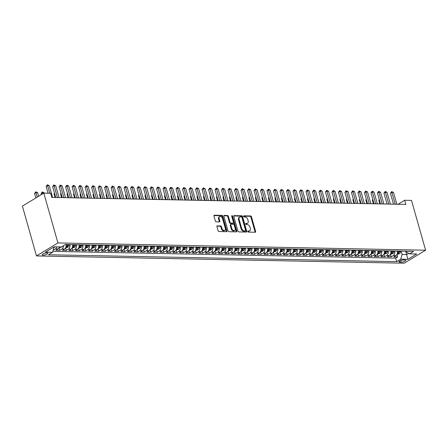 <?xml version="1.0" encoding="UTF-8"?>
<svg xmlns="http://www.w3.org/2000/svg" width="448" height="448" viewBox="0 0 448 448"><rect width="100%" height="100%" fill="white"/><g stroke="black" fill="none" stroke-linecap="round" stroke-linejoin="round"><path stroke-width="0.67" d="M247.834 231.532A0.622 0.409 58.8 0 0 248.444 232.109L255.22 232.243A0.885 0.582 58.8 0 0 255.45 232.187A0.885 0.582 58.8 0 0 255.629 231.442L251.474 216.776A0.885 0.582 58.8 0 0 250.606 215.947L243.835 215.813A0.622 0.409 58.8 0 0 244.154 216.955L245.034 216.972A2.834 1.87 58.8 0 1 247.811 219.621L248.158 220.842A2.834 1.87 58.8 0 1 247.582 223.222A2.834 1.87 58.8 0 1 246.854 223.412L245.974 223.39A0.622 0.409 58.8 0 0 246.299 224.532L247.178 224.549A2.834 1.87 58.8 0 1 249.956 227.198L250.303 228.418A2.834 1.87 58.8 0 1 249.726 230.798A2.834 1.87 58.8 0 1 248.998 230.989L248.119 230.972A0.622 0.409 58.8 0 0 247.834 231.532M43.137 255.158A2.884 0.834 164.2 0 0 46.234 254.486A2.884 0.834 164.2 0 0 47.762 253.249A2.884 0.834 164.2 0 0 46.844 252.907A2.884 0.834 164.2 0 0 43.747 253.579A2.884 0.834 164.2 0 0 42.213 254.817A2.884 0.834 164.2 0 0 43.137 255.158M217.342 225.781A0.885 0.582 58.8 0 0 217.118 225.842A0.885 0.582 58.8 0 0 216.938 226.587L218.103 230.698A0.885 0.582 58.8 0 0 218.971 231.526L226.492 231.678A0.885 0.582 58.8 0 0 226.722 231.616A0.885 0.582 58.8 0 0 226.901 230.871L222.751 216.21A0.885 0.582 58.8 0 0 221.883 215.382L214.357 215.23A0.885 0.582 58.8 0 0 214.127 215.292A0.885 0.582 58.8 0 0 213.954 216.037L215.359 221.004A0.885 0.582 58.8 0 0 216.227 221.833L219.447 221.894A0.885 0.582 58.8 0 0 219.671 221.838A0.885 0.582 58.8 0 0 219.85 221.094L219.156 218.63A2.369 1.562 58.8 0 1 219.632 216.642A2.369 1.562 58.8 0 1 222.566 218.697L225.299 228.351A2.369 1.562 58.8 0 1 224.818 230.339A2.369 1.562 58.8 0 1 221.889 228.284L221.43 226.677A0.885 0.582 58.8 0 0 220.562 225.848L216.961 226.016M425.6 250.208L411.505 200.407L404.684 200.273L405.86 204.422L51.817 197.422L50.646 193.273L43.82 193.138L57.915 242.939L425.6 250.208L404.18 263.2L36.495 255.931L57.915 242.939M237.933 231.09A0.885 0.582 58.8 0 0 238.801 231.918L246.322 232.07A0.885 0.582 58.8 0 0 246.551 232.008A0.885 0.582 58.8 0 0 246.73 231.263L242.581 216.602A0.885 0.582 58.8 0 0 241.713 215.774L234.186 215.622A0.885 0.582 58.8 0 0 233.962 215.684A0.885 0.582 58.8 0 0 233.783 216.429L237.933 231.09M236.41 231.874L228.883 231.722A0.885 0.582 58.8 0 1 228.015 230.894L223.866 216.233A0.885 0.582 58.8 0 1 224.045 215.488A0.885 0.582 58.8 0 1 224.274 215.426L227.494 215.494A0.885 0.582 58.8 0 1 228.362 216.317L230.042 222.27A0.885 0.582 58.8 0 0 230.91 223.093L233.05 223.138A0.885 0.582 58.8 0 0 233.279 223.076A0.885 0.582 58.8 0 0 233.458 222.337L231.706 216.143A0.622 0.409 58.8 0 1 232.596 216.16L236.813 231.067A0.885 0.582 58.8 0 1 236.639 231.812A0.885 0.582 58.8 0 1 236.41 231.874M53.166 250.163L53.256 249.861M56.834 246.87A3.606 2.498 91.1 0 1 55.457 248.886L58.055 248.937L55.944 250.219L59.842 250.298L59.119 247.738M63.515 245.644A3.606 2.498 91.1 0 1 61.953 249.015L64.551 249.066L62.44 250.348L66.338 250.426L65.615 247.867M69.871 244.591A3.606 2.498 91.1 0 1 68.449 249.144L71.047 249.194L68.936 250.477L72.834 250.555L72.111 247.996M76.367 244.72A3.606 2.498 91.1 0 1 74.95 249.273L77.549 249.323L75.432 250.606L79.33 250.684L78.607 248.125M82.863 244.849A3.606 2.498 91.1 0 1 81.446 249.402L84.045 249.452L81.928 250.734L85.826 250.813L85.103 248.254M89.359 244.978A3.606 2.498 91.1 0 1 87.942 249.53L90.541 249.581L88.424 250.863L92.322 250.942L91.599 248.382M95.855 245.106A3.606 2.498 91.1 0 1 94.438 249.659L97.037 249.71L94.92 250.992L98.818 251.07L98.095 248.511M102.351 245.23A3.606 2.498 91.1 0 1 100.934 249.788L103.533 249.838L101.416 251.121L105.314 251.199L104.591 248.64M108.847 245.358A3.606 2.498 91.1 0 1 107.43 249.917L110.029 249.967L107.912 251.25L111.81 251.322L111.087 248.763M115.349 245.487A3.606 2.498 91.1 0 1 113.926 250.046L116.525 250.096L114.408 251.378L118.306 251.451L117.583 248.892M121.845 245.616A3.606 2.498 91.1 0 1 120.422 250.174L123.021 250.225L120.904 251.507L124.802 251.58L124.079 249.021M128.341 245.745A3.606 2.498 91.1 0 1 126.918 250.298L129.517 250.354L127.4 251.636L131.298 251.709L130.575 249.15M134.837 245.874A3.606 2.498 91.1 0 1 133.414 250.426L136.013 250.482L133.896 251.759L137.794 251.838L137.071 249.278M141.333 246.002A3.606 2.498 91.1 0 1 139.91 250.555L142.509 250.611L140.398 251.888L144.295 251.966L143.567 249.407M147.829 246.131A3.606 2.498 91.1 0 1 146.406 250.684L149.005 250.734L146.894 252.017L150.791 252.095L150.063 249.536M154.325 246.26A3.606 2.498 91.1 0 1 152.902 250.813L155.501 250.863L153.39 252.146L157.287 252.224L156.559 249.665M160.821 246.389A3.606 2.498 91.1 0 1 159.398 250.942L161.997 250.992L159.886 252.274L163.783 252.353L163.055 249.794M167.317 246.518A3.606 2.498 91.1 0 1 165.894 251.07L168.493 251.121L166.382 252.403L170.279 252.482L169.551 249.922M173.813 246.646A3.606 2.498 91.1 0 1 172.39 251.199L174.989 251.25L172.878 252.532L176.775 252.61L176.047 250.051M180.309 246.775A3.606 2.498 91.1 0 1 178.886 251.328L181.485 251.378L179.374 252.661L183.271 252.739L182.543 250.18M186.805 246.904A3.606 2.498 91.1 0 1 185.382 251.457L187.981 251.507L185.87 252.79L189.767 252.868L189.039 250.309M193.301 247.033A3.606 2.498 91.1 0 1 191.878 251.586L194.477 251.636L192.366 252.918L196.263 252.997L195.535 250.438M199.797 247.156A3.606 2.498 91.1 0 1 198.374 251.714L200.973 251.765L198.862 253.047L202.759 253.126L202.037 250.566M206.293 247.285A3.606 2.498 91.1 0 1 204.87 251.843L207.469 251.894L205.358 253.176L209.255 253.249L208.533 250.69M212.789 247.414A3.606 2.498 91.1 0 1 211.366 251.972L213.965 252.022L211.854 253.305L215.751 253.378L215.029 250.818M219.285 247.542A3.606 2.498 91.1 0 1 217.862 252.101L220.461 252.151L218.35 253.434L222.247 253.506L221.525 250.947M225.781 247.671A3.606 2.498 91.1 0 1 224.358 252.224L226.957 252.28L224.846 253.557L228.743 253.635L228.021 251.076M232.277 247.8A3.606 2.498 91.1 0 1 230.854 252.353L233.453 252.409L231.342 253.686L235.239 253.764L234.517 251.205M238.773 247.929A3.606 2.498 91.1 0 1 237.35 252.482L239.949 252.532L237.838 253.814L241.735 253.893L241.013 251.334M245.269 248.058A3.606 2.498 91.1 0 1 243.846 252.61L246.445 252.661L244.334 253.943L248.231 254.022L247.509 251.462M251.765 248.186A3.606 2.498 91.1 0 1 250.342 252.739L252.941 252.79L250.83 254.072L254.727 254.15L254.005 251.591M258.261 248.315A3.606 2.498 91.1 0 1 256.838 252.868L259.442 252.918L257.326 254.201L261.223 254.279L260.501 251.72M264.757 248.444A3.606 2.498 91.1 0 1 263.34 252.997L265.938 253.047L263.822 254.33L267.719 254.408L266.997 251.849M271.253 248.573A3.606 2.498 91.1 0 1 269.836 253.126L272.434 253.176L270.318 254.458L274.215 254.537L273.493 251.978M277.749 248.702A3.606 2.498 91.1 0 1 276.332 253.254L278.93 253.305L276.814 254.587L280.711 254.666L279.989 252.106M284.245 248.83A3.606 2.498 91.1 0 1 282.828 253.383L285.426 253.434L283.31 254.716L287.207 254.794L286.485 252.235M290.741 248.959A3.606 2.498 91.1 0 1 289.324 253.512L291.922 253.562L289.806 254.845L293.703 254.923L292.981 252.364M297.237 249.082A3.606 2.498 91.1 0 1 295.82 253.641L298.418 253.691L296.302 254.974L300.199 255.052L299.477 252.487M303.738 249.211A3.606 2.498 91.1 0 1 302.316 253.77L304.914 253.82L302.798 255.102L306.695 255.175L305.973 252.616M310.234 249.34A3.606 2.498 91.1 0 1 308.812 253.898L311.41 253.949L309.294 255.231L313.191 255.304L312.469 252.745M316.73 249.469A3.606 2.498 91.1 0 1 315.308 254.027L317.906 254.078L315.79 255.36L319.687 255.433L318.965 252.874M323.226 249.598A3.606 2.498 91.1 0 1 321.804 254.15L324.402 254.206L322.286 255.483L326.189 255.562L325.461 253.002M329.722 249.726A3.606 2.498 91.1 0 1 328.3 254.279L330.898 254.335L328.787 255.612L332.685 255.69L331.957 253.131M336.218 249.855A3.606 2.498 91.1 0 1 334.796 254.408L337.394 254.458L335.283 255.741L339.181 255.819L338.453 253.26M342.714 249.984A3.606 2.498 91.1 0 1 341.292 254.537L343.89 254.587L341.779 255.87L345.677 255.948L344.949 253.389M349.21 250.113A3.606 2.498 91.1 0 1 347.788 254.666L350.386 254.716L348.275 255.998L352.173 256.077L351.445 253.518M355.706 250.242A3.606 2.498 91.1 0 1 354.284 254.794L356.882 254.845L354.771 256.127L358.669 256.206L357.941 253.646M362.202 250.37A3.606 2.498 91.1 0 1 360.78 254.923L363.378 254.974L361.267 256.256L365.165 256.334L364.437 253.775M368.698 250.499A3.606 2.498 91.1 0 1 367.276 255.052L369.874 255.102L367.763 256.385L371.661 256.463L370.933 253.904M375.194 250.628A3.606 2.498 91.1 0 1 373.772 255.181L376.37 255.231L374.259 256.514L378.157 256.592L377.429 254.033M381.69 250.757A3.606 2.498 91.1 0 1 380.268 255.31L382.866 255.36L380.755 256.642L384.653 256.721L383.925 254.162M388.186 250.886A3.606 2.498 91.1 0 1 386.764 255.438L389.362 255.489L387.251 256.771L391.149 256.85L393.26 255.567A3.606 2.498 -88.9 0 0 394.682 251.009M390.426 254.29L391.149 256.85M404.79 260.019L403.362 259.991A2.794 0.812 164.2 0 0 400.361 260.641A2.794 0.812 164.2 0 0 398.877 261.845A2.794 0.812 164.2 0 0 399.773 262.17L401.201 262.198A2.794 0.812 164.2 0 0 404.197 261.554A2.794 0.812 164.2 0 0 405.686 260.35A2.794 0.812 164.2 0 0 404.79 260.019M52.993 247.554L53.922 247.57L52.55 252.297L48.496 254.755L396.693 261.638L400.742 259.179L402.119 254.453L401.184 251.138M52.55 252.297L45.405 252.157L54.202 246.82L61.348 246.96L65.402 244.502L413.599 251.384L409.545 253.842L416.69 253.982L407.887 259.319L400.742 259.179M52.819 251.373L395.707 258.154L397.645 256.973L393.747 256.9L395.858 255.618A3.606 2.498 -88.9 0 0 397.281 251.065M386.764 255.438L384.653 256.721M380.268 255.31L378.157 256.592M373.772 255.181L371.661 256.463M367.276 255.052L365.165 256.334M360.78 254.923L358.669 256.206M354.284 254.794L352.173 256.077M347.788 254.666L345.677 255.948M341.292 254.537L339.181 255.819M334.796 254.408L332.685 255.69M328.3 254.279L326.189 255.562M321.804 254.15L319.687 255.433M315.308 254.027L313.191 255.304M308.812 253.898L306.695 255.175M302.316 253.77L300.199 255.052M295.82 253.641L293.703 254.923M289.324 253.512L287.207 254.794M282.828 253.383L280.711 254.666M276.332 253.254L274.215 254.537M269.836 253.126L267.719 254.408M263.34 252.997L261.223 254.279M256.838 252.868L254.727 254.15M250.342 252.739L248.231 254.022M243.846 252.61L241.735 253.893M237.35 252.482L235.239 253.764M230.854 252.353L228.743 253.635M224.358 252.224L222.247 253.506M217.862 252.101L215.751 253.378M211.366 251.972L209.255 253.249M204.87 251.843L202.759 253.126M198.374 251.714L196.263 252.997M191.878 251.586L189.767 252.868M185.382 251.457L183.271 252.739M178.886 251.328L176.775 252.61M172.39 251.199L170.279 252.482M165.894 251.07L163.783 252.353M159.398 250.942L157.287 252.224M152.902 250.813L150.791 252.095M146.406 250.684L144.295 251.966M139.91 250.555L137.794 251.838M133.414 250.426L131.298 251.709M126.918 250.298L124.802 251.58M120.422 250.174L118.306 251.451M113.926 250.046L111.81 251.322M107.43 249.917L105.314 251.199M100.934 249.788L98.818 251.07M94.438 249.659L92.322 250.942M87.942 249.53L85.826 250.813M81.446 249.402L79.33 250.684M74.95 249.273L72.834 250.555M68.449 249.144L66.338 250.426M61.953 249.015L59.842 250.298M55.457 248.886L53.346 250.169M53.922 247.57L53.782 247.072M402.119 254.453L406.666 254.548L408.671 253.327M405.731 251.227L407.887 259.319M406.095 251.238L406.291 251.927L409.545 253.842M43.82 193.138L22.4 206.13L36.495 255.931M404.684 200.273L398.098 204.266M396.922 254.414L397.645 256.973M395.707 258.154L396.693 261.638M389.362 255.489A3.606 2.498 -88.9 0 0 390.785 250.936M382.866 255.36A3.606 2.498 -88.9 0 0 384.289 250.807M376.37 255.231A3.606 2.498 -88.9 0 0 377.793 250.678M369.874 255.102A3.606 2.498 -88.9 0 0 371.297 250.55M363.378 254.974A3.606 2.498 -88.9 0 0 364.801 250.421M356.882 254.845A3.606 2.498 -88.9 0 0 358.305 250.292M350.386 254.716A3.606 2.498 -88.9 0 0 351.809 250.163M343.89 254.587A3.606 2.498 -88.9 0 0 345.313 250.034M337.394 254.458A3.606 2.498 -88.9 0 0 338.817 249.906M330.898 254.335A3.606 2.498 -88.9 0 0 332.321 249.777M324.402 254.206A3.606 2.498 -88.9 0 0 325.825 249.648M317.906 254.078A3.606 2.498 -88.9 0 0 319.329 249.519M311.41 253.949A3.606 2.498 -88.9 0 0 312.833 249.39M304.914 253.82A3.606 2.498 -88.9 0 0 306.337 249.267M298.418 253.691A3.606 2.498 -88.9 0 0 299.841 249.138M291.922 253.562A3.606 2.498 -88.9 0 0 293.339 249.01M285.426 253.434A3.606 2.498 -88.9 0 0 286.843 248.881M278.93 253.305A3.606 2.498 -88.9 0 0 280.347 248.752M272.434 253.176A3.606 2.498 -88.9 0 0 273.851 248.623M265.938 253.047A3.606 2.498 -88.9 0 0 267.355 248.494M259.442 252.918A3.606 2.498 -88.9 0 0 260.859 248.366M252.941 252.79A3.606 2.498 -88.9 0 0 254.363 248.237M246.445 252.661A3.606 2.498 -88.9 0 0 247.867 248.108M239.949 252.532A3.606 2.498 -88.9 0 0 241.371 247.979M233.453 252.409A3.606 2.498 -88.9 0 0 234.875 247.85M226.957 252.28A3.606 2.498 -88.9 0 0 228.379 247.722M220.461 252.151A3.606 2.498 -88.9 0 0 221.883 247.593M213.965 252.022A3.606 2.498 -88.9 0 0 215.387 247.47M207.469 251.894A3.606 2.498 -88.9 0 0 208.891 247.341M200.973 251.765A3.606 2.498 -88.9 0 0 202.395 247.212M194.477 251.636A3.606 2.498 -88.9 0 0 195.899 247.083M187.981 251.507A3.606 2.498 -88.9 0 0 189.403 246.954M181.485 251.378A3.606 2.498 -88.9 0 0 182.907 246.826M174.989 251.25A3.606 2.498 -88.9 0 0 176.411 246.697M168.493 251.121A3.606 2.498 -88.9 0 0 169.915 246.568M161.997 250.992A3.606 2.498 -88.9 0 0 163.419 246.439M155.501 250.863A3.606 2.498 -88.9 0 0 156.923 246.31M149.005 250.734A3.606 2.498 -88.9 0 0 150.427 246.182M142.509 250.611A3.606 2.498 -88.9 0 0 143.931 246.053M136.013 250.482A3.606 2.498 -88.9 0 0 137.435 245.924M129.517 250.354A3.606 2.498 -88.9 0 0 130.939 245.795M123.021 250.225A3.606 2.498 -88.9 0 0 124.443 245.666M116.525 250.096A3.606 2.498 -88.9 0 0 117.947 245.543M110.029 249.967A3.606 2.498 -88.9 0 0 111.446 245.414M103.533 249.838A3.606 2.498 -88.9 0 0 104.95 245.286M97.037 249.71A3.606 2.498 -88.9 0 0 98.454 245.157M90.541 249.581A3.606 2.498 -88.9 0 0 91.958 245.028M84.045 249.452A3.606 2.498 -88.9 0 0 85.462 244.899M77.549 249.323A3.606 2.498 -88.9 0 0 78.966 244.77M71.047 249.194A3.606 2.498 -88.9 0 0 72.47 244.642M64.551 249.066A3.606 2.498 -88.9 0 0 65.974 244.513M58.055 248.937A3.606 2.498 -88.9 0 0 59.433 246.921M247.806 231.325L248.422 231.336A2.834 1.87 58.8 0 0 249.15 231.151L249.726 230.798M247.582 223.222L247.005 223.574A2.834 1.87 58.8 0 1 246.277 223.759L245.666 223.748M255.069 232.243A0.885 0.582 58.8 0 0 255.046 231.795L250.897 217.129A0.885 0.582 58.8 0 0 250.029 216.3L243.522 216.171M246.17 232.064A0.885 0.582 58.8 0 0 246.154 231.616L242.004 216.95A0.885 0.582 58.8 0 0 241.136 216.126L233.761 215.981M245.302 230.916A0.622 0.409 58.8 0 0 245.582 230.35L241.942 217.482A0.622 0.409 58.8 0 0 241.332 216.899L240.408 216.882A2.834 1.87 58.8 0 0 239.68 217.067A2.834 1.87 58.8 0 0 239.109 219.447L241.595 228.25A2.834 1.87 58.8 0 0 244.373 230.894L245.302 230.916L244.72 231.263A0.622 0.409 58.8 0 0 244.989 231.101M239.68 217.067L239.103 217.42A2.834 1.87 58.8 0 0 238.526 219.8L239.109 219.447M244.72 231.263L243.796 231.246A2.834 1.87 58.8 0 1 241.018 228.598L238.526 219.8M223.843 215.785L226.912 215.841L227.494 215.494M233.279 223.076L232.697 223.429A0.885 0.582 58.8 0 1 232.467 223.49L230.334 223.446A0.885 0.582 58.8 0 1 229.466 222.617L227.78 216.67A0.885 0.582 58.8 0 0 226.912 215.841M236.258 231.868A0.885 0.582 58.8 0 0 236.236 231.42L232.019 216.513A0.622 0.409 58.8 0 0 231.683 216.031M231.79 228.441A2.369 1.562 58.8 0 0 234.724 230.496A2.369 1.562 58.8 0 0 235.2 228.508L234.242 225.103A0.885 0.582 58.8 0 0 233.374 224.28L231.235 224.235A0.885 0.582 58.8 0 0 231.006 224.291A0.885 0.582 58.8 0 0 230.826 225.036L231.79 228.441L231.213 228.788A2.369 1.562 58.8 0 0 234.147 230.849L234.724 230.496M230.658 224.588A0.885 0.582 58.8 0 0 230.429 224.644A0.885 0.582 58.8 0 0 230.25 225.389L230.826 225.036M231.213 228.788L230.25 225.389M224.818 230.339L224.241 230.692A2.369 1.562 58.8 0 1 221.306 228.637L220.853 227.024A0.885 0.582 58.8 0 0 219.985 226.201L216.916 226.139M219.632 216.642L219.055 216.989A2.369 1.562 58.8 0 0 218.574 218.982L219.156 218.63M219.296 221.894A0.885 0.582 58.8 0 0 219.274 221.446L218.574 218.982M226.341 231.672A0.885 0.582 58.8 0 0 226.318 231.224L222.169 216.558A0.885 0.582 58.8 0 0 221.301 215.734L213.931 215.589M396.934 254.386L399.482 253.714A2.391 1.658 -88.9 0 0 400.484 251.686L400.512 251.126M379.417 199.976L378.862 200.312L379.882 203.907M398.502 251.087L398.468 251.647A2.391 1.658 91.1 0 1 397.874 253.305L398.653 253.322A2.391 1.658 -88.9 0 0 399.246 251.664L399.28 251.104M378.862 200.312L379.266 199.444M395.231 204.21L391.894 192.41L393.518 192.444L396.855 204.243M393.523 204.176L390.443 193.29L391.894 192.41L391.642 191.604L393.518 192.444M390.443 193.29L391.642 191.604M390.438 254.257L392.986 253.585A2.391 1.658 -88.9 0 0 393.988 251.558L394.016 250.998M372.921 199.847L372.366 200.183L373.386 203.778M392.006 250.958L391.972 251.518A2.391 1.658 91.1 0 1 391.378 253.176L392.157 253.193A2.391 1.658 -88.9 0 0 392.75 251.535L392.784 250.975M372.366 200.183L372.77 199.315M383.942 254.128L386.49 253.456A2.391 1.658 -88.9 0 0 387.492 251.429L387.52 250.869M366.425 199.718L365.87 200.054L366.89 203.65M385.51 250.83L385.476 251.39A2.391 1.658 91.1 0 1 384.882 253.047L385.661 253.064A2.391 1.658 -88.9 0 0 386.254 251.406L386.288 250.846M365.87 200.054L366.274 199.186M377.446 253.999L379.994 253.327A2.391 1.658 -88.9 0 0 380.996 251.3L381.024 250.74M359.929 199.59L359.374 199.926L360.394 203.521M379.014 250.701L378.98 251.261A2.391 1.658 91.1 0 1 378.386 252.918L379.165 252.935A2.391 1.658 -88.9 0 0 379.758 251.278L379.792 250.718M359.374 199.926L359.778 199.058M370.95 253.87L373.498 253.198A2.391 1.658 -88.9 0 0 374.5 251.171L374.528 250.611M353.433 199.466L352.878 199.797L353.898 203.392M372.518 250.572L372.484 251.132A2.391 1.658 91.1 0 1 371.89 252.79L372.669 252.806A2.391 1.658 -88.9 0 0 373.262 251.149L373.296 250.589M352.878 199.797L353.282 198.929M388.735 204.081L385.398 192.282L387.022 192.315L390.359 204.114M387.027 204.047L383.947 193.161L385.398 192.282L385.146 191.475L387.022 192.315M383.947 193.161L385.146 191.475M382.239 203.952L378.902 192.158L380.526 192.186L383.863 203.986M380.531 203.918L377.451 193.032L378.902 192.158L378.65 191.352L380.526 192.186M377.451 193.032L378.65 191.352M375.743 203.829L372.406 192.03L374.03 192.058L377.367 203.857M374.035 203.795L370.955 192.903L372.406 192.03L372.154 191.223L374.03 192.058M370.955 192.903L372.154 191.223M369.247 203.7L365.91 191.901L367.534 191.929L370.871 203.728M367.539 203.666L364.459 192.774L365.91 191.901L365.658 191.094L367.534 191.929M364.459 192.774L365.658 191.094M364.454 253.742L367.002 253.07A2.391 1.658 -88.9 0 0 368.004 251.042L368.032 250.482M346.937 199.338L346.382 199.668L347.402 203.269M366.022 250.443L365.988 251.003A2.391 1.658 91.1 0 1 365.394 252.661L366.173 252.678A2.391 1.658 -88.9 0 0 366.766 251.02L366.8 250.46M346.382 199.668L346.786 198.8M362.751 203.571L359.414 191.772L361.038 191.8L364.375 203.599M361.043 203.538L357.963 192.646L359.414 191.772L359.156 190.966L361.038 191.8M357.963 192.646L359.156 190.966M357.958 253.618L360.506 252.941A2.391 1.658 -88.9 0 0 361.508 250.914L361.536 250.354M340.441 199.209L339.886 199.545L340.906 203.14M359.526 250.314L359.492 250.874A2.391 1.658 91.1 0 1 358.898 252.538L359.677 252.549A2.391 1.658 -88.9 0 0 360.27 250.891L360.304 250.331M339.886 199.545L340.29 198.671M356.255 203.442L352.918 191.643L354.542 191.677L357.879 203.476M354.547 203.409L351.467 192.522L352.918 191.643L352.66 190.837L354.542 191.677M351.467 192.522L352.66 190.837M351.462 253.49L354.01 252.812A2.391 1.658 -88.9 0 0 355.012 250.785L355.04 250.225M333.945 199.08L333.39 199.416L334.41 203.011M353.03 250.186L352.996 250.746A2.391 1.658 91.1 0 1 352.402 252.409L353.181 252.42A2.391 1.658 -88.9 0 0 353.774 250.762L353.808 250.202M333.39 199.416L333.794 198.542M349.759 203.314L346.416 191.514L348.04 191.548L351.383 203.347M348.051 203.28L344.971 192.394L346.416 191.514L346.164 190.708L348.04 191.548M344.971 192.394L346.164 190.708M344.966 253.361L347.514 252.683A2.391 1.658 -88.9 0 0 348.516 250.656L348.544 250.102M327.449 198.951L326.894 199.287L327.914 202.882M346.534 250.057L346.5 250.617A2.391 1.658 91.1 0 1 345.906 252.28L346.685 252.291A2.391 1.658 -88.9 0 0 347.278 250.634L347.312 250.074M326.894 199.287L327.298 198.419M343.263 203.185L339.92 191.386L341.544 191.419L344.887 203.218M341.555 203.151L338.475 192.265L339.92 191.386L339.668 190.579L341.544 191.419M338.475 192.265L339.668 190.579M338.47 253.232L341.018 252.554A2.391 1.658 -88.9 0 0 342.02 250.533L342.048 249.973M320.953 198.822L320.398 199.158L321.418 202.754M340.032 249.934L340.004 250.488A2.391 1.658 91.1 0 1 339.41 252.151L340.189 252.168A2.391 1.658 -88.9 0 0 340.782 250.505L340.816 249.945M320.398 199.158L320.802 198.29M336.767 203.056L333.424 191.257L335.048 191.29L338.391 203.09M335.059 203.022L331.979 192.136L333.424 191.257L333.172 190.45L335.048 191.29M331.979 192.136L333.172 190.45M331.974 253.103L334.522 252.426A2.391 1.658 -88.9 0 0 335.518 250.404L335.552 249.844M314.457 198.694L313.902 199.03L314.922 202.625M333.536 249.805L333.508 250.359A2.391 1.658 91.1 0 1 332.914 252.022L333.693 252.039A2.391 1.658 -88.9 0 0 334.286 250.376L334.32 249.816M313.902 199.03L314.306 198.162M330.271 202.927L326.928 191.128L328.552 191.162L331.895 202.961M328.563 202.894L325.483 192.007L326.928 191.128L326.676 190.322L328.552 191.162M325.483 192.007L326.676 190.322M325.478 252.974L328.026 252.297A2.391 1.658 -88.9 0 0 329.022 250.275L329.056 249.715M307.961 198.565L307.406 198.901L308.426 202.496M327.04 249.676L327.012 250.236A2.391 1.658 91.1 0 1 326.418 251.894L327.197 251.91A2.391 1.658 -88.9 0 0 327.79 250.247L327.824 249.687M307.406 198.901L307.81 198.033M323.775 202.798L320.432 190.999L322.056 191.033L325.399 202.832M322.067 202.765L318.987 191.878L320.432 190.999L320.18 190.193L322.056 191.033M318.987 191.878L320.18 190.193M318.982 252.846L321.53 252.168A2.391 1.658 -88.9 0 0 322.526 250.146L322.56 249.586M301.465 198.436L300.91 198.772L301.93 202.367M320.544 249.547L320.516 250.107A2.391 1.658 91.1 0 1 319.922 251.765L320.701 251.782A2.391 1.658 -88.9 0 0 321.294 250.118L321.328 249.558M300.91 198.772L301.314 197.904M317.279 202.67L313.936 190.87L315.56 190.904L318.903 202.703M315.571 202.636L312.491 191.75L313.936 190.87L313.684 190.064L315.56 190.904M312.491 191.75L313.684 190.064M310.778 202.541L307.44 190.742L309.064 190.775L312.407 202.574M309.075 202.507L305.995 191.621L307.44 190.742L307.188 189.935L309.064 190.775M305.995 191.621L307.188 189.935M304.282 202.412L300.944 190.613L302.568 190.646L305.906 202.446M302.579 202.378L299.499 191.492L300.944 190.613L300.692 189.806L302.568 190.646M299.499 191.492L300.692 189.806M312.486 252.717L315.034 252.039A2.391 1.658 -88.9 0 0 316.03 250.018L316.064 249.458M294.969 198.307L294.414 198.643L295.434 202.238M314.048 249.418L314.02 249.978A2.391 1.658 91.1 0 1 313.426 251.636L314.205 251.653A2.391 1.658 -88.9 0 0 314.798 249.99L314.832 249.435M294.414 198.643L294.818 197.775M305.99 252.588L308.538 251.91A2.391 1.658 -88.9 0 0 309.534 249.889L309.568 249.329M288.473 198.178L287.918 198.514L288.938 202.11M307.552 249.29L307.524 249.85A2.391 1.658 91.1 0 1 306.93 251.507L307.709 251.524A2.391 1.658 -88.9 0 0 308.302 249.866L308.336 249.306M287.918 198.514L288.322 197.646M299.494 252.459L302.042 251.787A2.391 1.658 -88.9 0 0 303.038 249.76L303.072 249.2M281.977 198.05L281.422 198.386L282.442 201.981M301.056 249.161L301.028 249.721A2.391 1.658 91.1 0 1 300.434 251.378L301.213 251.395A2.391 1.658 -88.9 0 0 301.806 249.738L301.834 249.178M281.422 198.386L281.826 197.518M297.786 202.283L294.448 190.484L296.072 190.518L299.41 202.317M296.083 202.25L293.003 191.363L294.448 190.484L294.196 189.678L296.072 190.518M293.003 191.363L294.196 189.678M292.998 252.33L295.546 251.658A2.391 1.658 -88.9 0 0 296.542 249.631L296.576 249.071M275.481 197.921L274.926 198.257L275.946 201.852M294.56 249.032L294.532 249.592A2.391 1.658 91.1 0 1 293.938 251.25L294.717 251.266A2.391 1.658 -88.9 0 0 295.31 249.609L295.338 249.049M274.926 198.257L275.33 197.389M291.29 202.154L287.952 190.355L289.576 190.389L292.914 202.188M289.587 202.121L286.507 191.234L287.952 190.355L287.7 189.554L289.576 190.389M286.507 191.234L287.7 189.554M286.502 252.202L289.05 251.53A2.391 1.658 -88.9 0 0 290.046 249.502L290.08 248.942M268.979 197.792L268.43 198.128L269.45 201.723M288.064 248.903L288.036 249.463A2.391 1.658 91.1 0 1 287.442 251.121L288.221 251.138A2.391 1.658 -88.9 0 0 288.814 249.48L288.842 248.92M268.43 198.128L268.834 197.26M284.794 202.031L281.456 190.232L283.08 190.26L286.418 202.059M283.091 201.992L280.011 191.106L281.456 190.232L281.204 189.426L283.08 190.26M280.011 191.106L281.204 189.426M280.006 252.073L282.554 251.401A2.391 1.658 -88.9 0 0 283.55 249.374L283.584 248.814M262.483 197.669L261.934 197.999L262.948 201.594M281.568 248.774L281.54 249.334A2.391 1.658 91.1 0 1 280.946 250.992L281.725 251.009A2.391 1.658 -88.9 0 0 282.318 249.351L282.346 248.791M261.934 197.999L262.332 197.131M278.298 201.902L274.96 190.103L276.584 190.131L279.922 201.93M276.595 201.869L273.515 190.977L274.96 190.103L274.708 189.297L276.584 190.131M273.515 190.977L274.708 189.297M273.51 251.944L276.058 251.272A2.391 1.658 -88.9 0 0 277.054 249.245L277.088 248.685M255.987 197.54L255.438 197.87L256.452 201.466M275.072 248.646L275.044 249.206A2.391 1.658 91.1 0 1 274.45 250.863L275.229 250.88A2.391 1.658 -88.9 0 0 275.822 249.222L275.85 248.662M255.438 197.87L255.836 197.002M271.802 201.774L268.464 189.974L270.088 190.002L273.426 201.802M270.099 201.74L267.019 190.848L268.464 189.974L268.212 189.168L270.088 190.002M267.019 190.848L268.212 189.168M267.014 251.815L269.562 251.143A2.391 1.658 -88.9 0 0 270.558 249.116L270.592 248.556M249.491 197.411L248.942 197.742L249.956 201.342M268.576 248.517L268.548 249.077A2.391 1.658 91.1 0 1 267.949 250.74L268.733 250.751A2.391 1.658 -88.9 0 0 269.326 249.094L269.354 248.534M248.942 197.742L249.34 196.874M265.306 201.645L261.968 189.846L263.592 189.874L266.93 201.673M263.603 201.611L260.523 190.719L261.968 189.846L261.716 189.039L263.592 189.874M260.523 190.719L261.716 189.039M260.518 251.692L263.066 251.014A2.391 1.658 -88.9 0 0 264.062 248.987L264.096 248.427M242.995 197.282L242.446 197.618L243.46 201.214M262.08 248.388L262.046 248.948A2.391 1.658 91.1 0 1 261.453 250.611L262.237 250.622A2.391 1.658 -88.9 0 0 262.83 248.965L262.858 248.405M242.446 197.618L242.844 196.745M258.81 201.516L255.472 189.717L257.096 189.75L260.434 201.55M257.107 201.482L254.027 190.596L255.472 189.717L255.22 188.91L257.096 189.75M254.027 190.596L255.22 188.91M254.022 251.563L256.57 250.886A2.391 1.658 -88.9 0 0 257.566 248.858L257.6 248.304M236.499 197.154L235.95 197.49L236.964 201.085M255.584 248.259L255.55 248.819A2.391 1.658 91.1 0 1 254.957 250.482L255.741 250.494A2.391 1.658 -88.9 0 0 256.334 248.836L256.362 248.276M235.95 197.49L236.348 196.622M252.314 201.387L248.976 189.588L250.6 189.622L253.938 201.421M250.611 201.354L247.526 190.467L248.976 189.588L248.724 188.782L250.6 189.622M247.526 190.467L248.724 188.782M247.52 251.434L250.074 250.757A2.391 1.658 -88.9 0 0 251.07 248.73L251.104 248.175M230.003 197.025L229.454 197.361L230.468 200.956M249.088 248.13L249.054 248.69A2.391 1.658 91.1 0 1 248.461 250.354L249.245 250.365A2.391 1.658 -88.9 0 0 249.838 248.707L249.866 248.147M229.454 197.361L229.852 196.493M241.024 251.306L243.578 250.628A2.391 1.658 -88.9 0 0 244.574 248.606L244.608 248.046M223.507 196.896L222.958 197.232L223.972 200.827M242.592 248.007L242.558 248.562A2.391 1.658 91.1 0 1 241.965 250.225L242.749 250.242A2.391 1.658 -88.9 0 0 243.342 248.578L243.37 248.018M222.958 197.232L223.356 196.364M234.528 251.177L237.082 250.499A2.391 1.658 -88.9 0 0 238.078 248.478L238.112 247.918M217.011 196.767L216.462 197.103L217.476 200.698M236.096 247.878L236.062 248.438A2.391 1.658 91.1 0 1 235.469 250.096L236.253 250.113A2.391 1.658 -88.9 0 0 236.846 248.45L236.874 247.89M216.462 197.103L216.86 196.235M245.818 201.258L242.48 189.459L244.104 189.493L247.442 201.292M244.115 201.225L241.03 190.338L242.48 189.459L242.228 188.653L244.104 189.493M241.03 190.338L242.228 188.653M239.322 201.13L235.984 189.33L237.608 189.364L240.946 201.163M237.619 201.096L234.534 190.21L235.984 189.33L235.732 188.524L237.608 189.364M234.534 190.21L235.732 188.524M232.826 201.001L229.488 189.202L231.112 189.235L234.45 201.034M231.123 200.967L228.038 190.081L229.488 189.202L229.236 188.395L231.112 189.235M228.038 190.081L229.236 188.395M228.032 251.048L230.586 250.37A2.391 1.658 -88.9 0 0 231.582 248.349L231.616 247.789M210.515 196.638L209.966 196.974L210.98 200.57M229.6 247.75L229.566 248.31A2.391 1.658 91.1 0 1 228.973 249.967L229.751 249.984A2.391 1.658 -88.9 0 0 230.35 248.321L230.378 247.761M209.966 196.974L210.364 196.106M226.33 200.872L222.992 189.073L224.616 189.106L227.954 200.906M224.627 200.838L221.542 189.952L222.992 189.073L222.74 188.266L224.616 189.106M221.542 189.952L222.74 188.266M221.536 250.919L224.084 250.242A2.391 1.658 -88.9 0 0 225.086 248.22L225.114 247.66M204.019 196.51L203.465 196.846L204.484 200.441M223.104 247.621L223.07 248.181A2.391 1.658 91.1 0 1 222.477 249.838L223.255 249.855A2.391 1.658 -88.9 0 0 223.849 248.192L223.882 247.632M203.465 196.846L203.868 195.978M219.834 200.743L216.496 188.944L218.12 188.978L221.458 200.777M218.126 200.71L215.046 189.823L216.496 188.944L216.244 188.138L218.12 188.978M215.046 189.823L216.244 188.138M215.04 250.79L217.588 250.113A2.391 1.658 -88.9 0 0 218.59 248.091L218.618 247.531M197.523 196.381L196.969 196.717L197.988 200.312M216.608 247.492L216.574 248.052A2.391 1.658 91.1 0 1 215.981 249.71L216.759 249.726A2.391 1.658 -88.9 0 0 217.353 248.063L217.386 247.509M196.969 196.717L197.372 195.849M213.338 200.614L210 188.815L211.624 188.849L214.962 200.648M211.63 200.581L208.55 189.694L210 188.815L209.748 188.009L211.624 188.849M208.55 189.694L209.748 188.009M208.544 250.662L211.092 249.99A2.391 1.658 -88.9 0 0 212.094 247.962L212.122 247.402M191.027 196.252L190.473 196.588L191.492 200.183M210.112 247.363L210.078 247.923A2.391 1.658 91.1 0 1 209.485 249.581L210.263 249.598A2.391 1.658 -88.9 0 0 210.857 247.94L210.89 247.38M190.473 196.588L190.876 195.72M206.842 200.486L203.504 188.686L205.128 188.72L208.466 200.519M205.134 200.452L202.054 189.566L203.504 188.686L203.252 187.88L205.128 188.72M202.054 189.566L203.252 187.88M202.048 250.533L204.596 249.861A2.391 1.658 -88.9 0 0 205.598 247.834L205.626 247.274M184.531 196.123L183.977 196.459L184.996 200.054M203.616 247.234L203.582 247.794A2.391 1.658 91.1 0 1 202.989 249.452L203.767 249.469A2.391 1.658 -88.9 0 0 204.361 247.811L204.394 247.251M183.977 196.459L184.38 195.591M195.552 250.404L198.1 249.732A2.391 1.658 -88.9 0 0 199.102 247.705L199.13 247.145M178.035 195.994L177.481 196.33L178.5 199.926M197.12 247.106L197.086 247.666A2.391 1.658 91.1 0 1 196.493 249.323L197.271 249.34A2.391 1.658 -88.9 0 0 197.865 247.682L197.898 247.122M177.481 196.33L177.884 195.462M189.056 250.275L191.604 249.603A2.391 1.658 -88.9 0 0 192.606 247.576L192.634 247.016M171.539 195.866L170.985 196.202L172.004 199.797M190.624 246.977L190.59 247.537A2.391 1.658 91.1 0 1 189.997 249.194L190.775 249.211A2.391 1.658 -88.9 0 0 191.369 247.554L191.402 246.994M170.985 196.202L171.388 195.334M200.346 200.357L197.008 188.558L198.632 188.591L201.97 200.39M198.638 200.323L195.558 189.437L197.008 188.558L196.756 187.751L198.632 188.591M195.558 189.437L196.756 187.751M193.85 200.228L190.512 188.429L192.136 188.462L195.474 200.262M192.142 200.194L189.062 189.308L190.512 188.429L190.26 187.628L192.136 188.462M189.062 189.308L190.26 187.628M187.354 200.105L184.016 188.306L185.64 188.334L188.978 200.133M185.646 200.071L182.566 189.179L184.016 188.306L183.764 187.499L185.64 188.334M182.566 189.179L183.764 187.499M182.56 250.146L185.108 249.474A2.391 1.658 -88.9 0 0 186.11 247.447L186.138 246.887M165.043 195.742L164.489 196.073L165.508 199.668M184.128 246.848L184.094 247.408A2.391 1.658 91.1 0 1 183.501 249.066L184.279 249.082A2.391 1.658 -88.9 0 0 184.873 247.425L184.906 246.865M164.489 196.073L164.892 195.205M180.858 199.976L177.52 188.177L179.144 188.205L182.482 200.004M179.15 199.942L176.07 189.05L177.52 188.177L177.268 187.37L179.144 188.205M176.07 189.05L177.268 187.37M176.064 250.018L178.612 249.346A2.391 1.658 -88.9 0 0 179.614 247.318L179.642 246.758M158.547 195.614L157.993 195.944L159.012 199.539M177.632 246.719L177.598 247.279A2.391 1.658 91.1 0 1 177.005 248.937L177.783 248.954A2.391 1.658 -88.9 0 0 178.377 247.296L178.41 246.736M157.993 195.944L158.396 195.076M174.362 199.847L171.024 188.048L172.648 188.076L175.986 199.875M172.654 199.814L169.574 188.922L171.024 188.048L170.766 187.242L172.648 188.076M169.574 188.922L170.766 187.242M169.568 249.889L172.116 249.217A2.391 1.658 -88.9 0 0 173.118 247.19L173.146 246.63M152.051 195.485L151.497 195.815L152.516 199.416M171.136 246.59L171.102 247.15A2.391 1.658 91.1 0 1 170.509 248.814L171.287 248.825A2.391 1.658 -88.9 0 0 171.881 247.167L171.914 246.607M151.497 195.815L151.9 194.947M167.866 199.718L164.528 187.919L166.152 187.947L169.49 199.746M166.158 199.685L163.078 188.793L164.528 187.919L164.27 187.113L166.152 187.947M163.078 188.793L164.27 187.113M163.072 249.766L165.62 249.088A2.391 1.658 -88.9 0 0 166.622 247.061L166.65 246.501M145.555 195.356L145.001 195.692L146.02 199.287M164.64 246.462L164.606 247.022A2.391 1.658 91.1 0 1 164.013 248.685L164.791 248.696A2.391 1.658 -88.9 0 0 165.385 247.038L165.418 246.478M145.001 195.692L145.404 194.818M161.37 199.59L158.026 187.79L159.65 187.824L162.994 199.623M159.662 199.556L156.582 188.67L158.026 187.79L157.774 186.984L159.65 187.824M156.582 188.67L157.774 186.984M156.576 249.637L159.124 248.959A2.391 1.658 -88.9 0 0 160.126 246.932L160.154 246.378M139.059 195.227L138.505 195.563L139.524 199.158M158.144 246.333L158.11 246.893A2.391 1.658 91.1 0 1 157.517 248.556L158.295 248.567A2.391 1.658 -88.9 0 0 158.889 246.91L158.922 246.35M138.505 195.563L138.908 194.695M154.874 199.461L151.53 187.662L153.154 187.695L156.498 199.494M153.166 199.427L150.086 188.541L151.53 187.662L151.278 186.855L153.154 187.695M150.086 188.541L151.278 186.855M150.08 249.508L152.628 248.83A2.391 1.658 -88.9 0 0 153.63 246.803L153.658 246.249M132.563 195.098L132.009 195.434L133.028 199.03M151.642 246.204L151.614 246.764A2.391 1.658 91.1 0 1 151.021 248.427L151.799 248.438A2.391 1.658 -88.9 0 0 152.393 246.781L152.426 246.221M132.009 195.434L132.412 194.566M148.378 199.332L145.034 187.533L146.658 187.566L150.002 199.366M146.67 199.298L143.59 188.412L145.034 187.533L144.782 186.726L146.658 187.566M143.59 188.412L144.782 186.726M143.584 249.379L146.132 248.702A2.391 1.658 -88.9 0 0 147.129 246.68L147.162 246.12M126.067 194.97L125.513 195.306L126.532 198.901M145.146 246.081L145.118 246.635A2.391 1.658 91.1 0 1 144.525 248.298L145.303 248.315A2.391 1.658 -88.9 0 0 145.897 246.652L145.93 246.092M125.513 195.306L125.916 194.438M141.882 199.203L138.538 187.404L140.162 187.438L143.506 199.237M140.174 199.17L137.094 188.283L138.538 187.404L138.286 186.598L140.162 187.438M137.094 188.283L138.286 186.598M137.088 249.25L139.636 248.573A2.391 1.658 -88.9 0 0 140.633 246.551L140.666 245.991M119.571 194.841L119.017 195.177L120.036 198.772M138.65 245.952L138.622 246.512A2.391 1.658 91.1 0 1 138.029 248.17L138.807 248.186A2.391 1.658 -88.9 0 0 139.401 246.523L139.434 245.963M119.017 195.177L119.42 194.309M135.386 199.074L132.042 187.275L133.666 187.309L137.01 199.108M133.678 199.041L130.598 188.154L132.042 187.275L131.79 186.469L133.666 187.309M130.598 188.154L131.79 186.469M130.592 249.122L133.14 248.444A2.391 1.658 -88.9 0 0 134.137 246.422L134.17 245.862M113.075 194.712L112.521 195.048L113.54 198.643M132.154 245.823L132.126 246.383A2.391 1.658 91.1 0 1 131.533 248.041L132.311 248.058A2.391 1.658 -88.9 0 0 132.905 246.394L132.938 245.834M112.521 195.048L112.924 194.18M128.89 198.946L125.546 187.146L127.17 187.18L130.514 198.979M127.182 198.912L124.102 188.026L125.546 187.146L125.294 186.34L127.17 187.18M124.102 188.026L125.294 186.34M124.096 248.993L126.644 248.315A2.391 1.658 -88.9 0 0 127.641 246.294L127.674 245.734M106.579 194.583L106.025 194.919L107.044 198.514M125.658 245.694L125.63 246.254A2.391 1.658 91.1 0 1 125.037 247.912L125.815 247.929A2.391 1.658 -88.9 0 0 126.409 246.266L126.442 245.711M106.025 194.919L106.428 194.051M122.388 198.817L119.05 187.018L120.674 187.051L124.012 198.85M120.686 198.783L117.606 187.897L119.05 187.018L118.798 186.211L120.674 187.051M117.606 187.897L118.798 186.211M117.6 248.864L120.148 248.186A2.391 1.658 -88.9 0 0 121.145 246.165L121.178 245.605M100.083 194.454L99.529 194.79L100.548 198.386M119.162 245.566L119.134 246.126A2.391 1.658 91.1 0 1 118.541 247.783L119.319 247.8A2.391 1.658 -88.9 0 0 119.913 246.137L119.946 245.582M99.529 194.79L99.932 193.922M115.892 198.688L112.554 186.889L114.178 186.922L117.516 198.722M114.19 198.654L111.11 187.768L112.554 186.889L112.302 186.082L114.178 186.922M111.11 187.768L112.302 186.082M111.104 248.735L113.652 248.063A2.391 1.658 -88.9 0 0 114.649 246.036L114.682 245.476M93.587 194.326L93.033 194.662L94.052 198.257M112.666 245.437L112.638 245.997A2.391 1.658 91.1 0 1 112.045 247.654L112.823 247.671A2.391 1.658 -88.9 0 0 113.417 246.014L113.445 245.454M93.033 194.662L93.436 193.794M109.396 198.559L106.058 186.76L107.682 186.794L111.02 198.593M107.694 198.526L104.614 187.639L106.058 186.76L105.806 185.954L107.682 186.794M104.614 187.639L105.806 185.954M104.608 248.606L107.156 247.934A2.391 1.658 -88.9 0 0 108.153 245.907L108.186 245.347M87.091 194.197L86.537 194.533L87.556 198.128M106.17 245.308L106.142 245.868A2.391 1.658 91.1 0 1 105.549 247.526L106.327 247.542A2.391 1.658 -88.9 0 0 106.921 245.885L106.949 245.325M86.537 194.533L86.94 193.665M102.9 198.43L99.562 186.631L101.186 186.665L104.524 198.464M101.198 198.397L98.118 187.51L99.562 186.631L99.31 185.825L101.186 186.665M98.118 187.51L99.31 185.825M98.112 248.478L100.66 247.806A2.391 1.658 -88.9 0 0 101.657 245.778L101.69 245.218M80.59 194.068L80.041 194.404L81.054 197.999M99.674 245.179L99.646 245.739A2.391 1.658 91.1 0 1 99.053 247.397L99.831 247.414A2.391 1.658 -88.9 0 0 100.425 245.756L100.453 245.196M80.041 194.404L80.444 193.536M96.404 198.302L93.066 186.502L94.69 186.536L98.028 198.335M94.702 198.268L91.622 187.382L93.066 186.502L92.814 185.702L94.69 186.536M91.622 187.382L92.814 185.702M91.616 248.349L94.164 247.677A2.391 1.658 -88.9 0 0 95.161 245.65L95.194 245.09M74.094 193.939L73.545 194.275L74.558 197.87M93.178 245.05L93.15 245.61A2.391 1.658 91.1 0 1 92.557 247.268L93.335 247.285A2.391 1.658 -88.9 0 0 93.929 245.627L93.957 245.067M73.545 194.275L73.942 193.407M89.908 198.178L86.57 186.379L88.194 186.407L91.532 198.206M88.206 198.145L85.126 187.253L86.57 186.379L86.318 185.573L88.194 186.407M85.126 187.253L86.318 185.573M85.12 248.22L87.668 247.548A2.391 1.658 -88.9 0 0 88.665 245.521L88.698 244.961M67.598 193.816L67.049 194.146L68.062 197.742M86.682 244.922L86.654 245.482A2.391 1.658 91.1 0 1 86.061 247.139L86.839 247.156A2.391 1.658 -88.9 0 0 87.433 245.498L87.461 244.938M67.049 194.146L67.446 193.278M83.412 198.05L80.074 186.25L81.698 186.278L85.036 198.078M81.71 198.016L78.63 187.124L80.074 186.25L79.822 185.444L81.698 186.278M78.63 187.124L79.822 185.444M78.624 248.091L81.172 247.419A2.391 1.658 -88.9 0 0 82.169 245.392L82.202 244.832M61.102 193.687L60.553 194.018L61.566 197.613M80.186 244.793L80.158 245.353A2.391 1.658 91.1 0 1 79.559 247.01L80.343 247.027A2.391 1.658 -88.9 0 0 80.937 245.37L80.965 244.81M60.553 194.018L60.95 193.15M76.916 197.921L73.578 186.122L75.202 186.15L78.54 197.949M75.214 197.887L72.134 186.995L73.578 186.122L73.326 185.315L75.202 186.15M72.134 186.995L73.326 185.315M72.128 247.962L74.676 247.29A2.391 1.658 -88.9 0 0 75.673 245.263L75.706 244.703M54.606 193.558L54.057 193.894L55.07 197.49M73.69 244.664L73.657 245.224A2.391 1.658 91.1 0 1 73.063 246.887L73.847 246.898A2.391 1.658 -88.9 0 0 74.441 245.241L74.469 244.681M54.057 193.894L54.454 193.021M70.42 197.792L67.082 185.993L68.706 186.021L72.044 197.82M68.718 197.758L65.638 186.872L67.082 185.993L66.83 185.186L68.706 186.021M65.638 186.872L66.83 185.186M65.632 247.839L68.18 247.162A2.391 1.658 -88.9 0 0 69.177 245.134L69.21 244.574M67.194 244.535L67.161 245.095A2.391 1.658 91.1 0 1 66.567 246.758L67.351 246.77A2.391 1.658 -88.9 0 0 67.945 245.112L67.973 244.552M47.813 193.217L47.958 192.892M63.924 197.663L60.586 185.864L62.21 185.898L65.548 197.697M62.222 197.63L59.136 186.743L60.586 185.864L60.334 185.058L62.21 185.898M59.136 186.743L60.334 185.058M59.13 247.71L61.684 247.033A2.391 1.658 -88.9 0 0 62.278 246.394M44.234 193.144L44.134 192.791L42.51 192.758L41.065 193.637L41.345 194.639M41.065 193.637L42.258 191.951L42.795 193.76M42.258 191.951L44.134 192.791M57.428 197.534L54.09 185.735L55.714 185.769L59.052 197.568M55.726 197.501L52.64 186.614L54.09 185.735L53.838 184.929L55.714 185.769M52.64 186.614L53.838 184.929M53.878 247.402L55.188 246.904A2.391 1.658 -88.9 0 0 55.278 246.842M38.657 196.269L37.638 192.662L36.014 192.629L34.569 193.508L35.834 197.982M34.569 193.508L35.762 191.822L37.279 197.103M35.762 191.822L37.638 192.662M49.756 193.256L47.594 185.606L49.218 185.64L52.556 197.439M48.054 193.222L46.144 186.486L47.594 185.606L47.342 184.8L49.218 185.64M46.144 186.486L47.342 184.8M393.26 255.567L395.858 255.618M400.719 260.501L401.201 262.198M399.465 261.094L399.773 262.17M248.422 231.336L248.998 230.989M246.277 223.759L246.854 223.412M250.029 216.3L250.606 215.947M250.897 217.129L251.474 216.776M255.046 231.795L255.629 231.442M233.806 215.858L234.186 215.622M241.136 216.126L241.713 215.774M242.004 216.95L242.581 216.602M246.154 231.616L246.73 231.263M241.018 228.598L241.595 228.25M243.796 231.246L244.373 230.894M223.888 215.662L224.274 215.426M227.78 216.67L228.362 216.317M229.466 222.617L230.042 222.27M230.334 223.446L230.91 223.093M232.467 223.49L233.05 223.138M232.019 216.513L232.596 216.16M236.236 231.42L236.813 231.067M219.985 226.201L220.562 225.848M220.853 227.024L221.43 226.677M221.306 228.637L221.889 228.284M219.274 221.446L219.85 221.094M213.97 215.466L214.357 215.23M221.301 215.734L221.883 215.382M222.169 216.558L222.751 216.21M226.318 231.224L226.901 230.871M397.214 253.686L399.437 253.73M399.246 251.664L400.484 251.686M397.382 251.625L398.468 251.647M398.367 252.302L398.653 253.322M390.718 253.557L392.941 253.602M392.75 251.535L393.988 251.558M390.886 251.496L391.972 251.518M391.871 252.174L392.157 253.193M384.222 253.428L386.445 253.473M386.254 251.406L387.492 251.429M384.39 251.367L385.476 251.39M385.375 252.045L385.661 253.064M377.726 253.299L379.949 253.344M379.758 251.278L380.996 251.3M377.894 251.238L378.98 251.261M378.879 251.916L379.165 252.935M371.23 253.17L373.453 253.215M373.262 251.149L374.5 251.171M371.398 251.11L372.484 251.132M372.383 251.787L372.669 252.806M364.734 253.042L366.957 253.086M366.766 251.02L368.004 251.042M364.902 250.981L365.988 251.003M365.887 251.664L366.173 252.678M358.238 252.913L360.461 252.958M360.27 250.891L361.508 250.914M358.406 250.852L359.492 250.874M359.391 251.535L359.677 252.549M351.742 252.784L353.965 252.829M353.774 250.762L355.012 250.785M351.91 250.723L352.996 250.746M352.895 251.406L353.181 252.42M345.246 252.655L347.469 252.7M347.278 250.634L348.516 250.656M345.414 250.6L346.5 250.617M346.399 251.278L346.685 252.291M338.744 252.526L340.973 252.571M340.782 250.505L342.02 250.533M338.918 250.471L340.004 250.488M339.903 251.149L340.189 252.168M332.248 252.403L334.477 252.442M334.286 250.376L335.518 250.404M332.422 250.342L333.508 250.359M333.407 251.02L333.693 252.039M325.752 252.274L327.981 252.314M327.79 250.247L329.022 250.275M325.926 250.214L327.012 250.236M326.911 250.891L327.197 251.91M319.256 252.146L321.485 252.19M321.294 250.118L322.526 250.146M319.43 250.085L320.516 250.107M320.415 250.762L320.701 251.782M312.76 252.017L314.989 252.062M314.798 249.99L316.03 250.018M312.934 249.956L314.02 249.978M313.919 250.634L314.205 251.653M306.264 251.888L308.493 251.933M308.302 249.866L309.534 249.889M306.438 249.827L307.524 249.85M307.418 250.505L307.709 251.524M299.768 251.759L301.997 251.804M301.806 249.738L303.038 249.76M299.942 249.698L301.028 249.721M300.922 250.376L301.213 251.395M293.272 251.63L295.501 251.675M295.31 249.609L296.542 249.631M293.446 249.57L294.532 249.592M294.426 250.247L294.717 251.266M286.776 251.502L289.005 251.546M288.814 249.48L290.046 249.502M286.95 249.441L288.036 249.463M287.93 250.118L288.221 251.138M280.28 251.373L282.509 251.418M282.318 249.351L283.55 249.374M280.454 249.312L281.54 249.334M281.434 249.99L281.725 251.009M273.784 251.244L276.013 251.289M275.822 249.222L277.054 249.245M273.952 249.183L275.044 249.206M274.938 249.861L275.229 250.88M267.288 251.115L269.517 251.16M269.326 249.094L270.558 249.116M267.456 249.054L268.548 249.077M268.442 249.738L268.733 250.751M260.792 250.986L263.021 251.031M262.83 248.965L264.062 248.987M260.96 248.926L262.046 248.948M261.946 249.609L262.237 250.622M254.296 250.858L256.525 250.902M256.334 248.836L257.566 248.858M254.464 248.797L255.55 248.819M255.45 249.48L255.741 250.494M247.8 250.729L250.029 250.774M249.838 248.707L251.07 248.73M247.968 248.674L249.054 248.69M248.954 249.351L249.245 250.365M241.304 250.6L243.533 250.645M243.342 248.578L244.574 248.606M241.472 248.545L242.558 248.562M242.458 249.222L242.749 250.242M234.808 250.477L237.031 250.516M236.846 248.45L238.078 248.478M234.976 248.416L236.062 248.438M235.962 249.094L236.253 250.113M228.312 250.348L230.535 250.387M230.35 248.321L231.582 248.349M228.48 248.287L229.566 248.31M229.466 248.965L229.751 249.984M221.816 250.219L224.039 250.264M223.849 248.192L225.086 248.22M221.984 248.158L223.07 248.181M222.97 248.836L223.255 249.855M215.32 250.09L217.543 250.135M217.353 248.063L218.59 248.091M215.488 248.03L216.574 248.052M216.474 248.707L216.759 249.726M208.824 249.962L211.047 250.006M210.857 247.94L212.094 247.962M208.992 247.901L210.078 247.923M209.978 248.578L210.263 249.598M202.328 249.833L204.551 249.878M204.361 247.811L205.598 247.834M202.496 247.772L203.582 247.794M203.482 248.45L203.767 249.469M195.832 249.704L198.055 249.749M197.865 247.682L199.102 247.705M196 247.643L197.086 247.666M196.986 248.321L197.271 249.34M189.336 249.575L191.559 249.62M191.369 247.554L192.606 247.576M189.504 247.514L190.59 247.537M190.49 248.192L190.775 249.211M182.84 249.446L185.063 249.491M184.873 247.425L186.11 247.447M183.008 247.386L184.094 247.408M183.994 248.063L184.279 249.082M176.344 249.318L178.567 249.362M178.377 247.296L179.614 247.318M176.512 247.257L177.598 247.279M177.498 247.934L177.783 248.954M169.848 249.189L172.071 249.234M171.881 247.167L173.118 247.19M170.016 247.128L171.102 247.15M171.002 247.811L171.287 248.825M163.352 249.06L165.575 249.105M165.385 247.038L166.622 247.061M163.52 246.999L164.606 247.022M164.506 247.682L164.791 248.696M156.85 248.931L159.079 248.976M158.889 246.91L160.126 246.932M157.024 246.87L158.11 246.893M158.01 247.554L158.295 248.567M150.354 248.802L152.583 248.847M152.393 246.781L153.63 246.803M150.528 246.747L151.614 246.764M151.514 247.425L151.799 248.438M143.858 248.674L146.087 248.718M145.897 246.652L147.129 246.68M144.032 246.618L145.118 246.635M145.018 247.296L145.303 248.315M137.362 248.55L139.591 248.59M139.401 246.523L140.633 246.551M137.536 246.49L138.622 246.512M138.522 247.167L138.807 248.186M130.866 248.422L133.095 248.461M132.905 246.394L134.137 246.422M131.04 246.361L132.126 246.383M132.026 247.038L132.311 248.058M124.37 248.293L126.599 248.338M126.409 246.266L127.641 246.294M124.544 246.232L125.63 246.254M125.524 246.91L125.815 247.929M117.874 248.164L120.103 248.209M119.913 246.137L121.145 246.165M118.048 246.103L119.134 246.126M119.028 246.781L119.319 247.8M111.378 248.035L113.607 248.08M113.417 246.014L114.649 246.036M111.552 245.974L112.638 245.997M112.532 246.652L112.823 247.671M104.882 247.906L107.111 247.951M106.921 245.885L108.153 245.907M105.056 245.846L106.142 245.868M106.036 246.523L106.327 247.542M98.386 247.778L100.615 247.822M100.425 245.756L101.657 245.778M98.56 245.717L99.646 245.739M99.54 246.394L99.831 247.414M91.89 247.649L94.119 247.694M93.929 245.627L95.161 245.65M92.058 245.588L93.15 245.61M93.044 246.266L93.335 247.285M85.394 247.52L87.623 247.565M87.433 245.498L88.665 245.521M85.562 245.459L86.654 245.482M86.548 246.137L86.839 247.156M78.898 247.391L81.127 247.436M80.937 245.37L82.169 245.392M79.066 245.33L80.158 245.353M80.052 246.008L80.343 247.027M72.402 247.262L74.631 247.307M74.441 245.241L75.673 245.263M72.57 245.202L73.657 245.224M73.556 245.885L73.847 246.898M65.906 247.134L68.135 247.178M67.945 245.112L69.177 245.134M66.074 245.073L67.161 245.095M67.06 245.756L67.351 246.77M59.41 247.005L61.639 247.05M54.068 246.898L55.143 246.921M244.882 231.224L245.459 230.871M230.429 224.644L231.006 224.291"/></g></svg>
